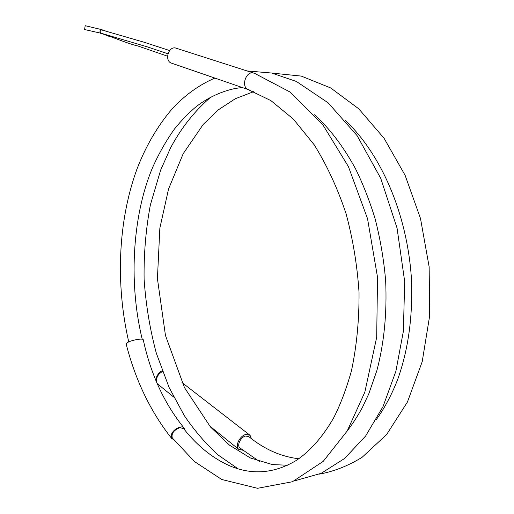 <?xml version="1.0" encoding="UTF-8"?>
<svg xmlns="http://www.w3.org/2000/svg" width="514" height="514" viewBox="0 0 514 514"><rect width="100%" height="100%" fill="white"/><g stroke="black" fill="none" stroke-linecap="round" stroke-linejoin="round"><path stroke-width="0.77" d="M251.449 438.699L250.042 435.287L246 434.446C239.929 435.486 234.699 446.094 238.682 449.287L242.647 450.187M173.565 439.541L171.689 438.468C150.596 411.753 135.426 380.283 126.187 344.065L127.536 342.523C131.545 340.069 143.02 338.045 143.245 339.741L143.278 339.882M171.689 438.468L171.38 434.69C172.942 429.261 181.95 424.66 184.147 428.13L184.757 430.032M247.844 89.442L270.891 100.603L293.398 119.126L314.253 144.871C327.026 165.495 337.621 188.407 346.031 213.606C352.919 239.151 357.249 265.41 359.035 292.376C359.222 320.132 356.677 346.34 351.403 371.012C346.224 389.336 340.262 405.045 333.515 418.139C322.529 437.106 310.045 451.253 296.064 460.583C274.431 473.394 252.554 475.238 230.42 466.108C213.104 458.629 197.504 446.126 183.614 428.612L179.849 427.635C173.771 430.147 171.246 433.565 172.274 437.889L194.536 461.604L221.765 479.504L257.565 488.3L292.434 481.74L323.235 461.334L347.22 430.97L364.844 392.137L376.691 337.242L377.533 277.284L367.529 218.668L348.408 166.581L322.657 124.516L290.294 92.167L254.655 73.373L252.817 72.859C245.66 71.787 241.207 86.461 247.774 89.404L249.29 89.931M105.537 30.994L101.489 29.581M108.672 35.331L109.463 36.494L110.542 36.571M108.955 35.415L109.887 36.333M101.599 29.613L85.183 25.7L84.598 29.549L101.643 33.365M102.37 30.133L101.56 29.606C99.819 30.512 99.543 31.791 100.731 33.429M169.659 50.571L144.267 42.289L101.521 29.908C100.044 30.679 99.812 31.759 100.828 33.14L101.059 33.204M172.37 63.447L170.937 62.959C164.551 60.125 168.329 46.819 175.242 47.911L253.19 72.904M259.48 461.514L239.826 447.88C236.658 445.304 240.835 436.874 245.686 436.02L248.988 436.759C264.492 449.358 281.107 456.689 298.814 458.758M162.482 371.513C158.004 374.102 156.038 377.642 156.584 382.127M157.168 383.489L158.306 384.684M157.258 383.688L173.719 397.078M209.429 425.778L238.682 449.287M182.027 382.583L249.586 434.934M184.147 428.13C164.351 403.683 150.718 374.218 143.245 339.741M101.509 33.429L109.463 36.494M100.828 33.14L147.081 46.8L167.988 53.777M109.578 36.218C123.99 41.827 133.402 45.071 137.829 45.964L167.577 56.206M247.767 89.404L170.937 62.959M142.224 339.214C127.678 279.7 133.377 211.228 153.448 165.617C159.565 152.292 166.6 140.046 174.567 128.879C181.962 119.781 189.415 112.174 196.92 106.07C208.768 97.197 221.656 91.299 235.598 88.389L242.293 87.521M128.744 341.913C115.547 284.666 117.828 221.63 136.949 169.112C145.565 146.696 156.95 127.022 171.111 110.086C183.864 95.88 198.449 85.208 214.865 78.077M247.125 70.958L271.643 73.027L296.392 81.463L328.163 102.845L357.076 135.6L380.688 178.197L397.052 228.062L404.691 281.588L403.361 331.337L395.876 371.294L382.994 406.645L365.589 436.045L344.605 458.469L321.192 473.317L294.432 480.879M238.111 468.839L218.109 454.986C205.696 443.633 194.446 430.533 184.353 415.691L169.074 387.421L156.32 353.182C149.895 329.108 145.822 304.461 144.106 279.243C143.753 253.98 145.847 229.18 150.384 204.842L160.631 170.134L170.629 147.756C181.442 127.575 194.922 110.619 211.074 96.902M272.002 73.097L301.281 76.091L330.663 87.939L358.759 108.814L384.08 138.292L405.109 175.3L420.491 218.469L429.145 266.824L429.691 315.628L422.219 361.631L407.448 401.999L386.612 434.555L362.113 457.293C348.216 465.845 333.978 471.454 319.4 474.107M314.581 114.763C329.872 128.757 343.506 146.741 355.489 168.714C362.884 183.716 369.38 200.242 374.976 218.289C380.251 238.676 383.817 259.486 385.654 280.715C387.081 312.897 384.164 342.806 376.91 370.453L368.782 393.846L362.319 407.641C357.615 416.186 352.585 423.966 347.207 430.989M345.459 120.539C380.219 153.397 406.837 211.884 411.367 277.676C413.063 315.313 408.482 349.295 397.624 379.621C391.559 395.06 384.421 408.431 376.209 419.739M287.641 465.234L272.42 464.592L250.35 457.948L229.488 445.163L210.522 427.038L184.468 387.614L165.463 335.456L157.425 278.633L159.854 228.132L168.553 189.004L183.177 153.731L203.184 124.465L218.36 109.816L235.296 98.733L253.775 91.62M156.031 380.816C154.823 379.069 158.967 370.999 162.302 371.024"/></g></svg>
